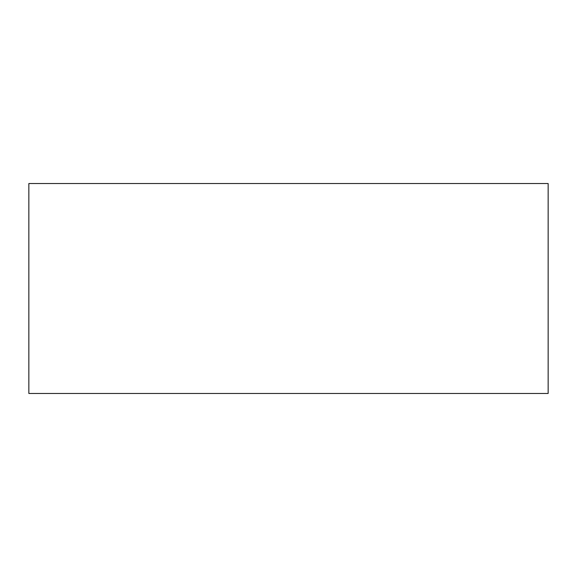 <?xml version="1.0" encoding="UTF-8"?>
<svg xmlns="http://www.w3.org/2000/svg" width="577" height="577" viewBox="0 0 577 577"><rect width="100%" height="100%" fill="white"/><g stroke="black" fill="none" stroke-linecap="round" stroke-linejoin="round"><path stroke-width="0.87" d="M548.15 183.536L28.85 183.536L28.85 393.464L548.15 393.464L548.15 183.536"/></g></svg>

